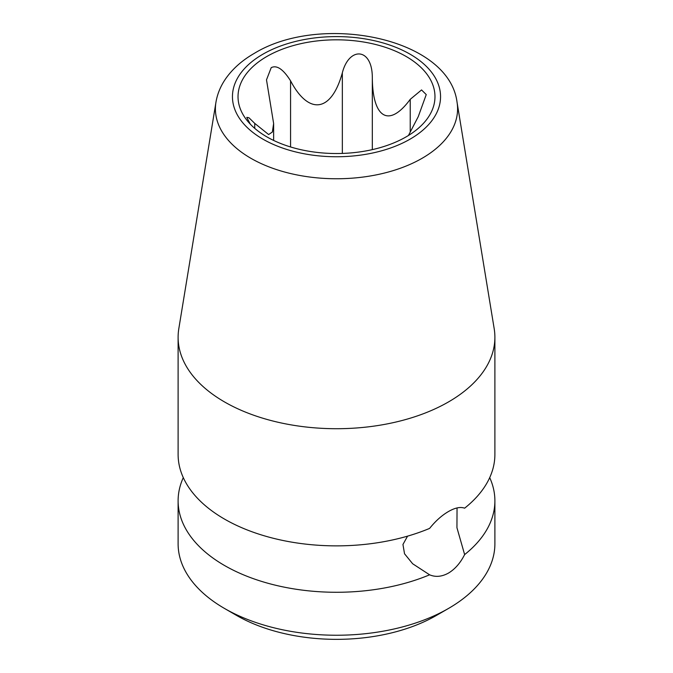<?xml version="1.0" encoding="UTF-8"?>
<svg xmlns="http://www.w3.org/2000/svg" width="673" height="673" viewBox="0 0 673 673"><rect width="100%" height="100%" fill="white"/><g stroke="black" fill="none" stroke-linecap="round" stroke-linejoin="round"><path stroke-width="1.01" d="M457.043 507.938L456.942 527.725L464.631 554.586A158.391 91.444 0 0 0 494.891 500.83L494.891 543.792A158.391 91.444 180 0 1 448.504 608.451L436.348 615.475A141.204 81.517 180 0 1 236.66 615.475A141.204 81.517 180 0 1 236.652 615.475L224.504 608.459A158.391 91.444 180 0 1 224.496 608.451A158.391 91.444 180 0 1 178.109 543.792L178.109 500.83A158.391 91.444 0 0 0 224.504 565.488A158.391 91.444 0 0 0 429.61 574.809L412.65 563.755L404.532 553.77L402.95 544.482L407.56 536.145M215.949 102.262L178.816 328.651A158.391 91.444 0 0 0 178.109 337.274L178.109 454.426A158.391 91.444 0 0 0 224.504 519.085A158.391 91.444 0 0 0 429.61 528.398C435.557 520.986 441.85 515.358 448.496 511.514C455.015 507.762 460.391 506.651 464.631 508.182A158.391 91.444 0 0 0 494.891 454.426L494.891 337.274A158.391 91.444 0 0 0 494.184 328.651L457.051 102.262C448.958 37.402 320.55 12.703 254.335 53.344C241.986 60.435 232.311 69.075 225.304 79.271C220.441 86.455 217.329 94.111 215.949 102.262A121.09 69.908 0 0 0 284.931 172.103A121.09 69.908 0 0 0 422.122 158.281A121.09 69.908 0 0 0 457.051 102.262M464.631 554.586C460.399 562.981 455.015 569.148 448.496 573.068C441.858 576.744 435.566 577.325 429.61 574.809M448.504 608.451A158.391 91.444 180 0 1 224.504 608.459M494.891 500.83A158.391 91.444 0 0 0 489.708 477.628M178.109 337.274A158.391 91.444 0 0 0 224.504 401.932A158.391 91.444 0 0 0 448.496 401.932A158.391 91.444 0 0 0 494.891 337.274M183.292 477.628A158.391 91.444 0 0 0 178.109 500.83M250.314 124.169L246.755 117.38L248.892 117.708L254.747 123.395L268.636 134.541L272.355 132.034L273.633 123.538L266.5 79.851L271.211 67.662C276.796 64.827 283.249 69.218 290.568 80.827C308.436 114.898 331.225 113.064 342.338 72.819L342.338 153.419M406.13 136.871A98.468 56.852 180 0 1 246.604 119.878A98.468 56.852 180 0 1 266.87 56.473A98.468 56.852 180 0 1 392.342 49.844A98.468 56.852 180 0 1 426.396 119.878A98.468 56.852 180 0 1 406.13 136.871M342.338 72.819C349.035 46.471 372.245 47.43 372.32 77.462C372.48 117.531 388.599 128.669 410.219 99.343L421.55 89.938L426.245 94.59L418.253 116.656L408.452 135.483M254.747 123.395L254.747 128.366M410.076 139.151A104.046 60.074 0 0 0 410.076 54.193A104.046 60.074 0 0 0 262.924 54.193A104.046 60.074 0 0 0 262.924 139.151A104.046 60.074 0 0 0 410.076 139.151M410.219 99.343L410.219 131.925M372.32 77.462L372.32 149.625M290.568 80.827L290.568 146.958M273.633 140.43L273.633 123.538M236.652 615.475L224.496 608.451"/></g></svg>
